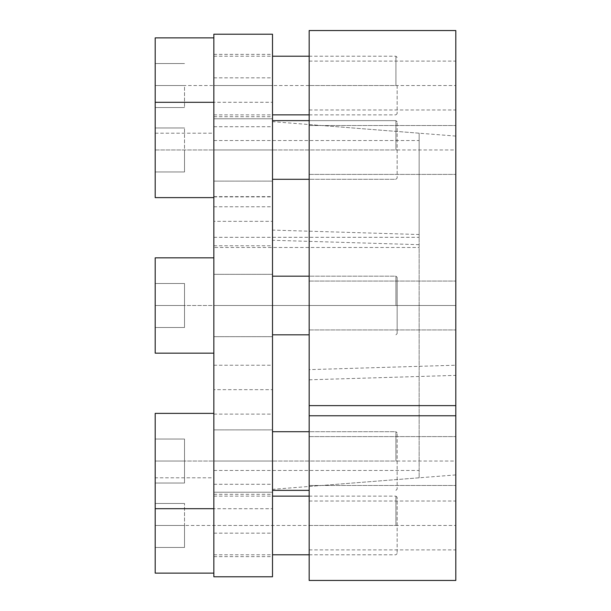 <?xml version="1.0" encoding="UTF-8"?>
<svg xmlns="http://www.w3.org/2000/svg" width="611" height="611" viewBox="0 0 611 611"><rect width="100%" height="100%" fill="white"/><g stroke="black" fill="none" stroke-linecap="round" stroke-linejoin="round"><path stroke-width="0.46" stroke-dasharray="3.06 2.29" d="M419.146 244.675L272.506 240.26L272.506 489.342L272.506 121.658L272.506 230.095L419.146 234.517L419.146 133.198L419.146 477.802L419.146 234.517M272.506 576.784L272.506 240.26M272.506 230.095L272.506 34.216M272.506 508.719L272.506 533.159L272.506 484.279L272.506 508.719L213.85 508.719L213.85 533.159L213.85 508.719M272.506 389.673L272.506 414.113L272.506 365.233L272.506 389.673L213.85 389.673L213.85 414.113L213.85 389.673M272.506 102.281L272.506 126.721L272.506 77.841L272.506 102.281L213.85 102.281L213.85 126.721L213.85 102.281M272.506 149.962L272.506 181.123L272.506 118.801L272.506 181.123L272.506 118.801L272.506 149.962L213.85 149.962L213.85 181.123L213.85 102.304L213.85 197.62L213.85 102.304L213.85 197.62L213.85 149.962L272.506 149.962M272.506 85.54L272.506 116.701L272.506 54.379L272.506 85.54L213.85 85.54L213.85 116.701L213.85 37.882L213.85 133.198L213.85 85.54M213.85 305.5L272.506 305.5L272.506 336.661L272.506 274.339L272.506 336.661L272.506 274.339L272.506 305.5L213.85 305.5L213.85 336.661L213.85 257.842L213.85 353.158L213.85 257.842L213.85 353.158L213.85 305.5L419.146 305.5M272.506 461.038L272.506 492.199L272.506 429.877L272.506 492.199L272.506 429.877L272.506 461.038L213.85 461.038L213.85 492.199L213.85 413.38L213.85 508.696L213.85 413.38L213.85 508.696L213.85 461.038L272.506 461.038M272.506 525.46L272.506 556.621L272.506 494.299L272.506 525.46L213.85 525.46L213.85 556.621L213.85 477.802L213.85 525.46M272.506 221.327L272.506 245.767L272.506 196.887L272.506 221.327L213.85 221.327L213.85 245.767L213.85 221.327M213.85 576.784L213.85 206.785L213.85 247.486L419.146 247.486M213.85 34.216L213.85 247.486M213.85 206.785L272.506 206.785M213.85 196.627L272.506 196.627M213.85 237.32L419.146 237.32M455.806 365.218L455.806 136.085L455.806 474.915L455.806 365.218L309.166 369.64L309.166 486.455L309.166 124.545L309.166 369.64M455.806 580.45L455.806 30.55M455.806 461.038L455.806 436.598L455.806 485.478L455.806 436.598L455.806 485.478L455.806 461.038L309.166 461.038L309.166 436.598L309.166 485.478L309.166 436.598L309.166 485.478L309.166 461.038L455.806 461.038M455.806 525.46L455.806 501.02L455.806 549.9L455.806 525.46L309.166 525.46L309.166 501.02L309.166 525.46M309.166 305.5L455.806 305.5L309.166 305.5L309.166 329.94L309.166 281.06L309.166 329.94L309.166 281.06L309.166 305.5L455.806 305.5L455.806 281.06L455.806 329.94L455.806 281.06L455.806 329.94L455.806 305.5L155.194 305.5L155.194 283.504L155.194 327.496L155.194 305.5L184.522 305.5L184.522 283.504L184.522 327.496L184.522 283.504L184.522 327.496L184.522 305.5L155.194 305.5L155.194 257.842L155.194 353.158L155.194 283.504L184.522 283.504L155.194 283.504L155.194 327.496L184.522 327.496L155.194 327.496L155.194 305.5L397.15 305.5L397.15 277.394L397.15 333.606L397.15 277.394L397.15 333.606L397.15 305.5L155.194 305.5L155.194 257.842L213.85 257.842M455.806 149.962L455.806 125.522L455.806 174.402L455.806 125.522L455.806 174.402L455.806 149.962L309.166 149.962L309.166 125.522L309.166 174.402L309.166 125.522L309.166 174.402L309.166 149.962L455.806 149.962M455.806 85.54L455.806 61.1L455.806 109.98L455.806 85.54L309.166 85.54L309.166 61.1L309.166 85.54M309.166 30.55L309.166 580.45M309.166 379.798L455.806 375.375M395.928 305.5L395.928 276.172L395.928 305.5M397.15 461.038L397.15 489.144L397.15 432.932L397.15 489.144L397.15 461.038L155.194 461.038L155.194 439.042L155.194 483.034L155.194 461.038L184.522 461.038L184.522 483.034L184.522 439.042L184.522 483.034L184.522 461.038L155.194 461.038L155.194 413.38L155.194 508.696L155.194 439.042L184.522 439.042L155.194 439.042L155.194 483.034L184.522 483.034L155.194 483.034L155.194 461.038L397.15 461.038M395.928 461.038L395.928 431.71L395.928 461.038M397.15 525.46L397.15 497.354L397.15 553.566L397.15 525.46L155.194 525.46L155.194 503.464L155.194 547.456L155.194 525.46L184.522 525.46L184.522 503.464L184.522 547.456L184.522 525.46L155.194 525.46L155.194 477.802L213.85 477.802M395.928 525.46L395.928 496.132L395.928 525.46M213.85 413.38L155.194 413.38L155.194 477.802M155.194 573.118L155.194 525.46M155.194 503.464L184.522 503.464L155.194 503.464M155.194 547.456L184.522 547.456L155.194 547.456M155.194 439.042L184.522 439.042L155.194 439.042M155.194 483.034L184.522 483.034L155.194 483.034M213.85 353.158L155.194 353.158L155.194 305.5M155.194 283.504L184.522 283.504L155.194 283.504M155.194 327.496L184.522 327.496L155.194 327.496M397.15 149.962L397.15 178.068L397.15 121.856L397.15 178.068L397.15 149.962L155.194 149.962L155.194 102.304L155.194 197.62L155.194 127.966L155.194 171.958L155.194 149.962L184.522 149.962L184.522 171.958L184.522 127.966L184.522 171.958L184.522 149.962L155.194 149.962L155.194 127.966L184.522 127.966L155.194 127.966L155.194 171.958L184.522 171.958L155.194 171.958L155.194 149.962L397.15 149.962M395.928 149.962L395.928 120.634L395.928 149.962M397.15 85.54L397.15 113.646L397.15 85.54L155.194 85.54L155.194 63.544L155.194 107.536L155.194 85.54L184.522 85.54L184.522 107.536L184.522 85.54L155.194 85.54L155.194 37.882M395.928 85.54L395.928 56.212L395.928 85.54M213.85 197.62L155.194 197.62L155.194 85.54M155.194 63.544L184.522 63.544L155.194 63.544M155.194 107.536L184.522 107.536L155.194 107.536M155.194 127.966L184.522 127.966L155.194 127.966M155.194 171.958L184.522 171.958L155.194 171.958M419.146 133.198L272.506 121.658M419.146 477.802L272.506 489.342M213.85 533.159L272.506 533.159M213.85 484.279L272.506 484.279M213.85 414.113L272.506 414.113M213.85 365.233L272.506 365.233M213.85 126.721L272.506 126.721M213.85 77.841L272.506 77.841M213.85 181.123L272.506 181.123L213.85 181.123M213.85 118.801L272.506 118.801L213.85 118.801M213.85 116.701L272.506 116.701M213.85 54.379L272.506 54.379M213.85 336.661L272.506 336.661L213.85 336.661M213.85 274.339L272.506 274.339L213.85 274.339M213.85 492.199L272.506 492.199L213.85 492.199M213.85 429.877L272.506 429.877L213.85 429.877M213.85 556.621L272.506 556.621M213.85 494.299L272.506 494.299M213.85 245.767L272.506 245.767M213.85 196.887L272.506 196.887M213.85 470.47L419.146 470.47M213.85 140.53L419.146 140.53M309.166 436.598L455.806 436.598L309.166 436.598M309.166 485.478L455.806 485.478L309.166 485.478M309.166 501.02L455.806 501.02M309.166 549.9L455.806 549.9M309.166 281.06L455.806 281.06L309.166 281.06M309.166 329.94L455.806 329.94L309.166 329.94M309.166 125.522L455.806 125.522L309.166 125.522M309.166 174.402L455.806 174.402L309.166 174.402M309.166 61.1L455.806 61.1M309.166 109.98L455.806 109.98M455.806 136.085L309.166 124.545M455.806 474.915L309.166 486.455M272.506 276.172L395.928 276.172L397.15 277.394L395.928 276.172L309.166 276.172M309.166 334.828L272.506 334.828M397.15 333.606L395.928 334.828L397.15 333.606M272.506 431.71L395.928 431.71L397.15 432.932L395.928 431.71L309.166 431.71M309.166 490.366L272.506 490.366M397.15 489.144L395.928 490.366L397.15 489.144M397.15 497.354L395.928 496.132L309.166 496.132M213.85 496.132L272.506 496.132M213.85 554.788L272.506 554.788M309.166 554.788L395.928 554.788L397.15 553.566M155.194 508.696L213.85 508.696M309.166 120.634L395.928 120.634L397.15 121.856L395.928 120.634L272.506 120.634M272.506 179.29L395.928 179.29L397.15 178.068L395.928 179.29L309.166 179.29M155.194 102.304L213.85 102.304M397.15 57.434L395.928 56.212L309.166 56.212M213.85 56.212L272.506 56.212M213.85 114.868L272.506 114.868M309.166 114.868L395.928 114.868L397.15 113.646M155.194 133.198L213.85 133.198"/><path stroke-width="0.92" d="M272.506 34.216L272.506 576.784L213.85 576.784L213.85 34.216L272.506 34.216M455.806 415.778L455.806 580.45L309.166 580.45L309.166 415.778L455.806 415.778L455.806 30.55L309.166 30.55L309.166 415.778M309.166 405.62L455.806 405.62M213.85 353.158L155.194 353.158L155.194 257.842L213.85 257.842M213.85 573.118L155.194 573.118L155.194 413.38L213.85 413.38M213.85 197.62L155.194 197.62L155.194 37.882L213.85 37.882M272.506 276.172L309.166 276.172M272.506 334.828L309.166 334.828M272.506 431.71L309.166 431.71M272.506 490.366L309.166 490.366M155.194 508.696L213.85 508.696M272.506 496.132L309.166 496.132M272.506 554.788L309.166 554.788M272.506 56.212L309.166 56.212M272.506 114.868L309.166 114.868M272.506 120.634L309.166 120.634M272.506 179.29L309.166 179.29M155.194 102.304L213.85 102.304"/></g></svg>
